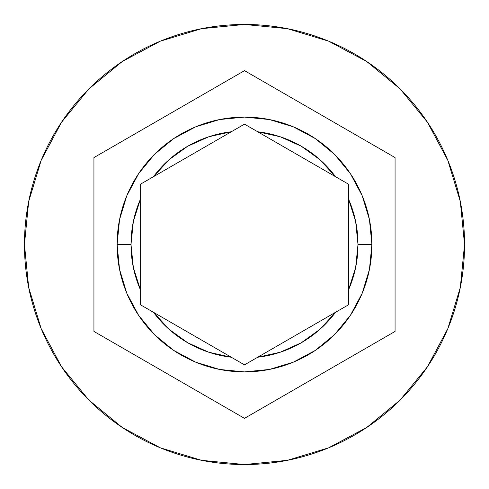 <?xml version="1.0" encoding="UTF-8"?>
<svg xmlns="http://www.w3.org/2000/svg" width="489" height="489" viewBox="0 0 489 489"><rect width="100%" height="100%" fill="white"/><g stroke="black" fill="none" stroke-linecap="round" stroke-linejoin="round"><path stroke-width="0.73" d="M348.736 184.322L335.515 176.688L319.94 159.701L301.248 146.205L280.221 136.767L257.721 131.773L348.736 184.322L348.736 289.415L355.662 267.428L357.997 244.5L355.662 221.572L348.736 199.585L348.736 304.678L244.5 364.861L231.279 357.227L244.5 364.861L257.721 357.227L280.221 352.233L301.248 342.795L319.94 329.299L335.515 312.312L244.5 364.861L140.264 304.678L153.485 312.312L169.06 329.299L187.752 342.795L208.779 352.233L231.279 357.227L140.264 304.678L140.264 289.415A113.497 113.497 0 0 1 131.003 244.5L133.338 267.428L140.264 289.415L140.264 199.585L133.338 221.572L131.003 244.5L117.103 244.5A127.397 127.397 0 0 0 244.5 371.897A127.397 127.397 0 0 0 371.897 244.5A127.397 127.397 0 0 1 244.5 371.897A127.397 127.397 0 0 1 117.103 244.5A127.397 127.397 0 0 1 244.5 117.103A127.397 127.397 0 0 1 371.897 244.5A127.397 127.397 0 0 0 244.5 117.103A127.397 127.397 0 0 0 117.103 244.5L131.003 244.5A113.497 113.497 0 0 1 140.264 199.585L140.264 184.322L153.485 176.688A113.497 113.497 0 0 1 231.279 131.773L244.5 124.139L257.721 131.773A113.497 113.497 0 0 1 335.515 176.688L348.736 184.322L348.736 199.585A113.497 113.497 0 0 1 357.997 244.5L371.897 244.5L369.452 269.353L362.202 293.253M24.45 244.5A220.05 220.05 0 0 1 244.5 24.45A220.05 220.05 0 0 1 464.55 244.5A220.05 220.05 0 0 0 244.5 24.45A220.05 220.05 0 0 0 24.45 244.5L28.68 287.428L41.198 328.712L61.535 366.756L88.9 400.1L122.244 427.465L160.288 447.802L201.572 460.32L244.5 464.55L287.428 460.32L328.712 447.802L366.756 427.465L400.1 400.1L427.465 366.756L447.802 328.712L460.32 287.428L464.55 244.5L460.32 201.572L447.802 160.288L427.465 122.244L400.1 88.9L366.756 61.535L328.712 41.198L287.428 28.68L244.5 24.45L201.572 28.68L160.288 41.198L122.244 61.535L88.9 88.9L61.535 122.244L41.198 160.288L28.68 201.572L24.45 244.5A220.05 220.05 0 0 0 244.5 464.55A220.05 220.05 0 0 0 464.55 244.5A220.05 220.05 0 0 1 244.5 464.55A220.05 220.05 0 0 1 24.45 244.5M153.485 176.688L231.279 131.773L208.779 136.767L187.752 146.205L169.06 159.701L153.485 176.688L140.264 184.322L244.5 124.139L257.721 131.773L244.5 124.139L231.279 131.773M244.5 70.648L395.063 157.574L395.063 331.426L244.5 418.352L93.937 331.426L93.937 157.574L244.5 70.648L395.063 157.574L244.5 70.648L93.937 157.574L93.937 331.426L244.5 418.352L395.063 331.426L395.063 157.574L395.063 331.426L244.5 418.352L93.937 331.426L93.937 157.574L244.5 70.648M362.196 293.266L350.436 315.264M350.417 315.295L334.629 334.543M334.586 334.586L315.277 350.43L293.308 362.178M293.198 362.221L269.408 369.439M269.298 369.458L244.524 371.897M244.476 371.897L219.702 369.458M219.592 369.439L195.802 362.221M195.747 362.202L173.723 350.43L154.457 334.629M154.371 334.543L138.583 315.295M138.564 315.264L126.804 293.266M126.798 293.253L119.548 269.353L117.103 244.524M117.103 244.5L119.548 219.647L126.798 195.747M126.804 195.734L138.564 173.736M138.583 173.705L154.371 154.457M154.414 154.414L173.723 138.57L195.692 126.822M195.802 126.779L219.592 119.56M219.702 119.542L244.476 117.103M244.524 117.103L269.298 119.542M269.408 119.56L293.198 126.779M293.253 126.798L315.277 138.57L334.543 154.371M334.629 154.457L350.417 173.705M350.436 173.736L362.196 195.734M362.202 195.747L369.452 219.647L371.897 244.476M257.721 131.773L335.515 176.688M335.515 312.312L348.736 304.678L335.515 312.312A113.497 113.497 0 0 1 257.721 357.227M140.264 304.678L140.264 184.322M371.897 244.5L357.997 244.5A113.497 113.497 0 0 1 348.736 289.415L348.736 304.678M231.279 357.227A113.497 113.497 0 0 1 153.485 312.312"/></g></svg>
